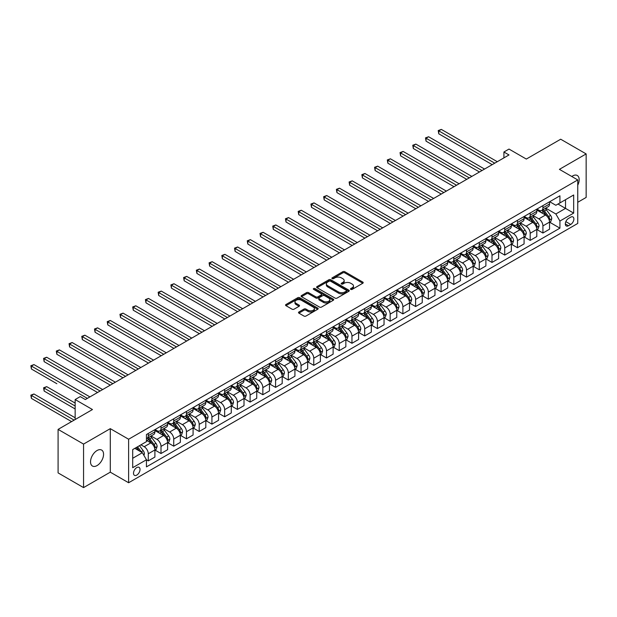<?xml version="1.0" encoding="UTF-8"?>
<svg xmlns="http://www.w3.org/2000/svg" width="617" height="617" viewBox="0 0 617 617"><rect width="100%" height="100%" fill="white"/><g stroke="black" fill="none" stroke-linecap="round" stroke-linejoin="round"><path stroke-width="0.93" d="M350.764 289.381A0.987 0.571 0 0 0 352.168 289.381L362.788 283.249A1.411 0.818 0 0 0 363.205 282.671A1.411 0.818 0 0 0 362.788 282.092L344.795 271.704A1.411 0.818 0 0 0 342.797 271.704L332.177 277.835A0.987 0.571 0 0 0 331.884 278.236A0.987 0.571 0 0 0 332.177 278.645A0.987 0.571 0 0 0 333.573 278.645L334.946 277.851A4.527 2.615 0 0 1 341.348 277.851L342.844 278.714A4.527 2.615 0 0 1 344.17 280.565A4.527 2.615 0 0 1 342.844 282.409L341.471 283.203A0.987 0.571 0 0 0 341.178 283.604A0.987 0.571 0 0 0 341.471 284.013A0.987 0.571 0 0 0 342.875 284.013L344.247 283.218A4.527 2.615 0 0 1 350.641 283.218L352.145 284.082A4.527 2.615 0 0 1 353.464 285.926A4.527 2.615 0 0 1 352.145 287.777L350.764 288.571A0.987 0.571 0 0 0 350.479 288.972A0.987 0.571 0 0 0 350.764 289.381L350.764 288.571M97.046 465.58A9.216 5.322 120 0 0 103.07 457.459A9.216 5.322 120 0 0 101.658 450.071A9.216 5.322 120 0 0 97.046 450.526A9.216 5.322 120 0 0 91.023 458.647A9.216 5.322 120 0 0 92.442 466.036A9.216 5.322 120 0 0 97.046 465.58M577.751 185.223A9.216 5.322 120 0 0 577.265 175.483A9.216 5.322 120 0 0 572.653 175.938A9.216 5.322 120 0 0 571.797 176.501M136.766 475.105A4.612 2.661 120 0 0 139.781 471.041A4.612 2.661 120 0 0 139.072 467.354A4.612 2.661 120 0 0 136.766 467.578A4.612 2.661 120 0 0 133.758 471.643A4.612 2.661 120 0 0 134.46 475.337A4.612 2.661 120 0 0 136.766 475.105M298.913 311.986A1.411 0.818 0 0 0 298.497 312.564A1.411 0.818 0 0 0 298.913 313.143L303.957 316.058A1.411 0.818 0 0 0 305.955 316.058L317.755 309.248A1.411 0.818 0 0 0 318.171 308.67A1.411 0.818 0 0 0 317.755 308.091L299.762 297.702A1.411 0.818 0 0 0 297.764 297.702L285.964 304.513A1.411 0.818 0 0 0 285.548 305.091A1.411 0.818 0 0 0 285.964 305.67L292.065 309.186A1.411 0.818 0 0 0 294.062 309.186L299.114 306.271A1.411 0.818 0 0 0 299.523 305.7A1.411 0.818 0 0 0 299.114 305.122L296.091 303.371A3.779 2.183 0 0 1 294.98 301.829A3.779 2.183 0 0 1 297.317 299.816A3.779 2.183 0 0 1 301.435 300.286L313.282 307.127A3.779 2.183 0 0 1 314.392 308.67A3.779 2.183 0 0 1 312.055 310.683A3.779 2.183 0 0 1 307.929 310.212L305.955 309.071A1.411 0.818 0 0 0 303.957 309.071L298.913 311.986L298.913 313.143M577.751 202.283L586.15 197.432L586.15 153.918L560.691 139.218L526.316 159.063L509.002 149.067L503.912 152.006L509.002 154.944L85.339 399.546L80.241 396.608L75.151 399.546L75.151 419.545M83.557 444.086L83.557 487.6L110.289 472.167L110.289 428.653L83.557 444.086L58.091 429.393L92.465 409.541L75.151 399.546M110.289 428.653L128.621 439.235L577.751 179.933L577.751 223.447L128.621 482.749L128.621 439.235M586.15 153.918L559.418 169.351L577.751 179.933M335.046 298.104A1.411 0.818 0 0 0 337.044 298.104L348.844 291.293A1.411 0.818 0 0 0 349.261 290.723A1.411 0.818 0 0 0 348.844 290.144L330.851 279.756A1.411 0.818 0 0 0 328.853 279.756L317.053 286.566A1.411 0.818 0 0 0 316.637 287.144A1.411 0.818 0 0 0 317.053 287.715L335.046 298.104M313.999 289.589A0.987 0.571 0 0 1 315.002 289.728L333.28 300.278L321.503 307.081A1.411 0.818 0 0 1 319.506 307.081L301.512 296.692L306.556 293.8L306.556 292.628L301.512 295.535A1.411 0.818 0 0 0 301.096 296.114A1.411 0.818 0 0 0 301.512 296.692L301.512 295.535M306.556 293.8A1.411 0.818 0 0 1 308.554 293.8L308.554 292.628A1.411 0.818 0 0 0 306.556 292.628M308.554 292.628L315.858 296.839A1.411 0.818 0 0 0 317.855 296.839L321.202 294.903A1.411 0.818 0 0 0 321.619 294.324A1.411 0.818 0 0 0 321.202 293.746L313.606 289.365A0.987 0.571 0 0 1 313.313 288.957A0.987 0.571 0 0 1 313.93 288.432A0.987 0.571 0 0 1 315.002 288.555L333.296 299.114A1.411 0.818 0 0 1 333.712 299.692A1.411 0.818 0 0 1 333.296 300.271L333.296 299.114M83.557 487.6L58.091 472.9L58.091 429.393M570.717 217.153L568.481 218.449A4.466 2.576 120 0 0 565.565 222.382A4.466 2.576 120 0 0 566.244 225.961A4.466 2.576 120 0 0 568.481 225.745L570.717 224.449A4.466 2.576 120 0 0 573.64 220.516A4.466 2.576 120 0 0 572.954 216.937A4.466 2.576 120 0 0 570.717 217.153M549.693 201.72L555.855 205.276L559.928 202.924L559.928 195.813L146.445 434.538L146.445 441.649L132.694 449.585L132.694 467.694L146.445 459.758L146.445 466.876L559.928 228.151L559.928 221.04L555.855 213.983L545.729 208.137M559.928 202.924L573.671 194.987L573.671 213.096L559.928 221.04M110.289 472.167L128.621 482.749M503.912 152.006L503.912 157.89M557.992 204.042L565.527 208.392L565.527 199.692L573.671 194.987M555.855 213.983L565.527 208.392L573.671 213.096M132.694 458.292L142.365 452.701L134.83 448.351M146.445 459.819L148.273 460.876L148.273 453.765A5.761 3.324 -120 0 0 144.201 446.708L140.946 444.826M148.273 460.876L154.898 457.058L154.898 449.94A5.761 3.324 -120 0 0 150.818 442.883L146.445 440.353M155.044 450.086L161.006 453.526L161.006 446.415A5.761 3.324 -120 0 0 156.934 439.358L151.08 435.98M161.006 453.526L167.623 449.708L167.623 442.59A5.761 3.324 -120 0 0 163.551 435.533L154.898 430.535M167.778 442.736L173.739 446.176L173.739 439.065A5.761 3.324 -120 0 0 169.66 432.008L163.814 428.63M173.739 446.176L180.357 442.358L180.357 435.24A5.761 3.324 -120 0 0 176.285 428.183L167.623 423.185M180.511 435.386L186.465 438.826L186.465 431.715A5.761 3.324 -120 0 0 182.393 424.658L176.547 421.28M186.465 438.826L193.082 435.008L193.082 427.889A5.761 3.324 -120 0 0 189.01 420.833L180.357 415.835M193.237 428.036L199.198 431.476L199.198 424.365A5.761 3.324 -120 0 0 195.126 417.308L189.272 413.93M199.198 431.476L205.816 427.658L205.816 420.539A5.761 3.324 -120 0 0 201.744 413.483L193.082 408.485M205.97 420.686L211.924 424.126L211.924 417.015A5.761 3.324 -120 0 0 207.852 409.958L202.006 406.58M211.924 424.126L218.549 420.308L218.549 413.189A5.761 3.324 -120 0 0 214.477 406.133L205.816 401.135M218.703 413.336L224.657 416.776L224.657 409.665A5.761 3.324 -120 0 0 220.585 402.608L214.731 399.23M224.657 416.776L231.275 412.958L231.275 405.839A5.761 3.324 -120 0 0 227.203 398.783L218.549 393.785M231.429 405.986L237.391 409.426L237.391 402.315A5.761 3.324 -120 0 0 233.311 395.258L227.465 391.88M237.391 409.426L244.008 405.608L244.008 398.489A5.761 3.324 -120 0 0 239.936 391.433L231.275 386.435M244.162 398.636L250.116 402.076L250.116 394.965A5.761 3.324 -120 0 0 246.044 387.908L240.198 384.53M250.116 402.076L256.741 398.258L256.741 391.139A5.761 3.324 -120 0 0 252.662 384.082L244.008 379.085M256.888 391.286L262.85 394.726L262.85 387.615A5.761 3.324 -120 0 0 258.778 380.558L252.924 377.18M262.85 394.726L269.467 390.908L269.467 383.789A5.761 3.324 -120 0 0 265.395 376.732L256.741 371.735M269.621 383.936L275.575 387.376L275.575 380.265A5.761 3.324 -120 0 0 271.503 373.208L265.657 369.83M275.575 387.376L282.2 383.558L282.2 376.439A5.761 3.324 -120 0 0 278.128 369.382L269.467 364.385M282.355 376.586L288.309 380.026L288.309 372.915A5.761 3.324 -120 0 0 284.236 365.858L278.39 362.48M288.309 380.026L294.926 376.208L294.926 369.089A5.761 3.324 -120 0 0 290.854 362.032L282.2 357.035M295.08 369.236L301.042 372.676L301.042 365.565A5.761 3.324 -120 0 0 296.97 358.508L291.116 355.13M301.042 372.676L307.659 368.858L307.659 361.739A5.761 3.324 -120 0 0 303.587 354.69L294.926 349.685M307.814 361.886L313.768 365.326L313.768 358.215A5.761 3.324 -120 0 0 309.695 351.158L303.849 347.78M313.768 365.326L320.393 361.508L320.393 354.389A5.761 3.324 -120 0 0 316.313 347.34L307.659 342.342M320.539 354.536L326.501 357.976L326.501 350.865A5.761 3.324 -120 0 0 322.429 343.808L316.575 340.43M326.501 357.976L333.118 354.158L333.118 347.039A5.761 3.324 -120 0 0 329.046 339.99L320.393 334.992M333.273 347.186L339.234 350.626L339.234 343.515A5.761 3.324 -120 0 0 335.154 336.458L329.308 333.08M339.234 350.626L345.852 346.808L345.852 339.689A5.761 3.324 -120 0 0 341.779 332.64L333.118 327.642M346.006 339.844L351.96 343.283L351.96 336.165A5.761 3.324 -120 0 0 347.888 329.108L342.042 325.73M351.96 343.283L358.585 339.458L358.585 332.339A5.761 3.324 -120 0 0 354.505 325.29L345.852 320.292M358.732 332.494L364.693 335.933L364.693 328.815A5.761 3.324 -120 0 0 360.621 321.758L354.767 318.38M364.693 335.933L371.311 332.108L371.311 324.989A5.761 3.324 -120 0 0 367.238 317.94L358.585 312.942M371.465 325.144L377.419 328.583L377.419 321.465A5.761 3.324 -120 0 0 373.347 314.408L367.501 311.03M377.419 328.583L384.044 324.758L384.044 317.647A5.761 3.324 -120 0 0 379.972 310.59L371.311 305.592M384.198 317.794L390.152 321.233L390.152 314.115A5.761 3.324 -120 0 0 386.08 307.058L380.226 303.68M390.152 321.233L396.77 317.408L396.77 310.297A5.761 3.324 -120 0 0 392.697 303.24L384.044 298.242M396.924 310.444L402.886 313.883L402.886 306.765A5.761 3.324 -120 0 0 398.806 299.708L392.96 296.33M402.886 313.883L409.503 310.058L409.503 302.947A5.761 3.324 -120 0 0 405.431 295.89L396.77 290.892M409.657 303.094L415.611 306.533L415.611 299.415A5.761 3.324 -120 0 0 411.539 292.358L405.693 288.98M415.611 306.533L422.236 302.708L422.236 295.597A5.761 3.324 -120 0 0 418.156 288.54L409.503 283.542M422.383 295.744L428.345 299.183L428.345 292.065A5.761 3.324 -120 0 0 424.272 285.008L418.419 281.63M428.345 299.183L434.962 295.358L434.962 288.247A5.761 3.324 -120 0 0 430.89 281.19L422.236 276.192M435.116 288.394L441.078 291.833L441.078 284.715A5.761 3.324 -120 0 0 436.998 277.658L431.152 274.28M441.078 291.833L447.695 288.008L447.695 280.897A5.761 3.324 -120 0 0 443.623 273.84L434.962 268.842M447.849 281.043L453.803 284.483L453.803 277.365A5.761 3.324 -120 0 0 449.731 270.308L443.885 266.93M453.803 284.483L460.421 280.658L460.421 273.547A5.761 3.324 -120 0 0 456.349 266.49L447.695 261.492M460.575 273.693L466.537 277.133L466.537 270.015A5.761 3.324 -120 0 0 462.465 262.958L456.611 259.587M466.537 277.133L473.154 273.308L473.154 266.197A5.761 3.324 -120 0 0 469.082 259.14L460.421 254.142M473.308 266.343L479.262 269.783L479.262 262.665A5.761 3.324 -120 0 0 475.19 255.608L469.344 252.237M479.262 269.783L485.887 265.958L485.887 258.847A5.761 3.324 -120 0 0 481.815 251.79L473.154 246.792M486.042 258.993L491.996 262.433L491.996 255.315A5.761 3.324 -120 0 0 487.924 248.258L482.07 244.887M491.996 262.433L498.613 258.608L498.613 251.497A5.761 3.324 -120 0 0 494.541 244.44L485.887 239.442M498.767 251.643L504.729 255.083L504.729 247.965A5.761 3.324 -120 0 0 500.649 240.908L494.803 237.537M504.729 255.083L511.346 251.258L511.346 244.147A5.761 3.324 -120 0 0 507.274 237.09L498.613 232.092M511.501 244.293L517.455 247.733L517.455 240.615A5.761 3.324 -120 0 0 513.383 233.558L507.536 230.187M517.455 247.733L524.08 243.908L524.08 236.797A5.761 3.324 -120 0 0 520 229.74L511.346 224.742M524.226 236.943L530.188 240.383L530.188 233.265A5.761 3.324 -120 0 0 526.116 226.208L520.262 222.837M530.188 240.383L536.805 236.558L536.805 229.447A5.761 3.324 -120 0 0 532.733 222.39L524.08 217.392M536.96 229.593L542.914 233.033L542.914 225.915A5.761 3.324 -120 0 0 538.842 218.865L532.995 215.487M542.914 233.033L549.539 229.208L549.539 222.097A5.761 3.324 -120 0 0 545.467 215.04L536.805 210.042M536.96 209.07L538.842 210.158A5.761 3.324 -120 0 0 541.726 210.443A5.761 3.324 -120 0 0 542.914 207.806L542.914 205.631M524.226 216.42L526.116 217.508A5.761 3.324 -120 0 0 528.993 217.793A5.761 3.324 -120 0 0 530.188 215.156L530.188 212.981M511.501 223.77L513.383 224.858A5.761 3.324 -120 0 0 516.267 225.143A5.761 3.324 -120 0 0 517.455 222.506L517.455 220.331M498.767 231.12L500.649 232.208A5.761 3.324 -120 0 0 503.534 232.493A5.761 3.324 -120 0 0 504.729 229.856L504.729 227.681M486.042 238.47L487.924 239.558A5.761 3.324 -120 0 0 490.8 239.843A5.761 3.324 -120 0 0 491.996 237.206L491.996 235.031M473.308 245.821L475.19 246.908A5.761 3.324 -120 0 0 478.075 247.193A5.761 3.324 -120 0 0 479.262 244.556L479.262 242.381M460.575 253.171L462.465 254.258A5.761 3.324 -120 0 0 465.341 254.543A5.761 3.324 -120 0 0 466.537 251.906L466.537 249.731M447.849 260.521L449.731 261.608A5.761 3.324 -120 0 0 452.608 261.893A5.761 3.324 -120 0 0 453.803 259.256L453.803 257.081M435.116 267.871L436.998 268.958A5.761 3.324 -120 0 0 439.882 269.243A5.761 3.324 -120 0 0 441.078 266.606L441.078 264.431M422.383 275.221L424.272 276.308A5.761 3.324 -120 0 0 427.149 276.593A5.761 3.324 -120 0 0 428.345 273.956L428.345 271.781M409.657 282.571L411.539 283.658A5.761 3.324 -120 0 0 414.423 283.943A5.761 3.324 -120 0 0 415.611 281.306L415.611 279.131M396.924 289.921L398.806 291.008A5.761 3.324 -120 0 0 401.69 291.293A5.761 3.324 -120 0 0 402.886 288.656L402.886 286.481M384.198 297.271L386.08 298.358A5.761 3.324 -120 0 0 388.957 298.643A5.761 3.324 -120 0 0 390.152 296.006L390.152 293.831M371.465 304.621L373.347 305.708A5.761 3.324 -120 0 0 376.231 305.993A5.761 3.324 -120 0 0 377.419 303.356L377.419 301.181M358.732 311.971L360.621 313.058A5.761 3.324 -120 0 0 363.498 313.343A5.761 3.324 -120 0 0 364.693 310.706L364.693 308.531M346.006 319.321L347.888 320.408A5.761 3.324 -120 0 0 350.772 320.693A5.761 3.324 -120 0 0 351.96 318.056L351.96 315.881M333.273 326.671L335.154 327.758A5.761 3.324 -120 0 0 338.039 328.043A5.761 3.324 -120 0 0 339.234 325.406L339.234 323.231M320.539 334.021L322.429 335.108A5.761 3.324 -120 0 0 325.306 335.393A5.761 3.324 -120 0 0 326.501 332.756L326.501 330.581M307.814 341.371L309.695 342.458A5.761 3.324 -120 0 0 312.58 342.743A5.761 3.324 -120 0 0 313.768 340.106L313.768 337.931M295.08 348.721L296.97 349.808A5.761 3.324 -120 0 0 299.847 350.094A5.761 3.324 -120 0 0 301.042 347.456L301.042 345.281M282.355 356.071L284.236 357.158A5.761 3.324 -120 0 0 287.113 357.444A5.761 3.324 -120 0 0 288.309 354.806L288.309 352.631M269.621 363.421L271.503 364.508A5.761 3.324 -120 0 0 274.388 364.794A5.761 3.324 -120 0 0 275.575 362.156L275.575 359.981M256.888 370.771L258.778 371.858A5.761 3.324 -120 0 0 261.654 372.144A5.761 3.324 -120 0 0 262.85 369.506L262.85 367.331M244.162 378.121L246.044 379.208A5.761 3.324 -120 0 0 248.929 379.494A5.761 3.324 -120 0 0 250.116 376.856L250.116 374.681M231.429 385.471L233.311 386.558A5.761 3.324 -120 0 0 236.195 386.844A5.761 3.324 -120 0 0 237.391 384.206L237.391 382.031M218.703 392.821L220.585 393.908A5.761 3.324 -120 0 0 223.462 394.194A5.761 3.324 -120 0 0 224.657 391.556L224.657 389.381M205.97 400.163L207.852 401.258A5.761 3.324 -120 0 0 210.736 401.544A5.761 3.324 -120 0 0 211.924 398.906L211.924 396.723M193.237 407.513L195.126 408.608A5.761 3.324 -120 0 0 198.003 408.894A5.761 3.324 -120 0 0 199.198 406.256L199.198 404.073M180.511 414.863L182.393 415.951A5.761 3.324 -120 0 0 185.27 416.236A5.761 3.324 -120 0 0 186.465 413.606L186.465 411.423M167.778 422.213L169.66 423.301A5.761 3.324 -120 0 0 172.544 423.586A5.761 3.324 -120 0 0 173.739 420.956L173.739 418.773M155.044 429.563L156.934 430.651A5.761 3.324 -120 0 0 159.811 430.936A5.761 3.324 -120 0 0 161.006 428.298L161.006 426.123M549.693 222.243L559.928 228.151M541.726 210.443L548.343 206.626A5.761 3.324 -120 0 0 549.539 203.988L549.539 201.813M528.993 217.793L535.61 213.976A5.761 3.324 -120 0 0 536.805 211.338L536.805 209.163M516.267 225.143L522.884 221.326A5.761 3.324 -120 0 0 524.08 218.688L524.08 216.513M503.534 232.493L510.151 228.676A5.761 3.324 -120 0 0 511.346 226.038L511.346 223.855M490.8 239.843L497.425 236.026A5.761 3.324 -120 0 0 498.613 233.388L498.613 231.205M478.075 247.193L484.692 243.368A5.761 3.324 -120 0 0 485.887 240.738L485.887 238.555M465.341 254.543L471.959 250.718A5.761 3.324 -120 0 0 473.154 248.088L473.154 245.905M452.608 261.893L459.233 258.068A5.761 3.324 -120 0 0 460.421 255.43L460.421 253.255M439.882 269.243L446.5 265.418A5.761 3.324 -120 0 0 447.695 262.78L447.695 260.605M427.149 276.593L433.774 272.768A5.761 3.324 -120 0 0 434.962 270.13L434.962 267.955M414.423 283.943L421.041 280.118A5.761 3.324 -120 0 0 422.236 277.48L422.236 275.305M401.69 291.293L408.307 287.468A5.761 3.324 -120 0 0 409.503 284.83L409.503 282.655M388.957 298.643L395.582 294.818A5.761 3.324 -120 0 0 396.77 292.18L396.77 290.005M376.231 305.993L382.849 302.168A5.761 3.324 -120 0 0 384.044 299.53L384.044 297.355M363.498 313.343L370.115 309.518A5.761 3.324 -120 0 0 371.311 306.88L371.311 304.705M350.772 320.693L357.39 316.868A5.761 3.324 -120 0 0 358.585 314.23L358.585 312.055M338.039 328.043L344.656 324.218A5.761 3.324 -120 0 0 345.852 321.58L345.852 319.405M325.306 335.393L331.931 331.568A5.761 3.324 -120 0 0 333.118 328.93L333.118 326.755M312.58 342.743L319.197 338.918A5.761 3.324 -120 0 0 320.393 336.28L320.393 334.106M299.847 350.094L306.464 346.268A5.761 3.324 -120 0 0 307.659 343.63L307.659 341.456M287.113 357.444L293.738 353.618A5.761 3.324 -120 0 0 294.926 350.98L294.926 348.806M274.388 364.794L281.005 360.968A5.761 3.324 -120 0 0 282.2 358.33L282.2 356.156M261.654 372.144L268.272 368.318A5.761 3.324 -120 0 0 269.467 365.68L269.467 363.506M248.929 379.494L255.546 375.668A5.761 3.324 -120 0 0 256.741 373.03L256.741 370.856M236.195 386.844L242.813 383.018A5.761 3.324 -120 0 0 244.008 380.38L244.008 378.206M223.462 394.194L230.087 390.368A5.761 3.324 -120 0 0 231.275 387.731L231.275 385.556M210.736 401.544L217.354 397.718A5.761 3.324 -120 0 0 218.549 395.081L218.549 392.906M198.003 408.894L204.62 405.068A5.761 3.324 -120 0 0 205.816 402.431L205.816 400.256M185.27 416.236L191.895 412.418A5.761 3.324 -120 0 0 193.082 409.781L193.082 407.606M172.544 423.586L179.161 419.768A5.761 3.324 -120 0 0 180.357 417.131L180.357 414.956M159.811 430.936L166.436 427.118A5.761 3.324 -120 0 0 167.623 424.481L167.623 422.306M146.445 438.525A5.761 3.324 -120 0 0 147.085 438.286L153.702 434.468A5.761 3.324 -120 0 0 154.898 431.831L154.898 429.656M147.085 438.286A5.761 3.324 -120 0 0 148.273 435.648L148.273 433.473M142.365 452.701L146.445 459.758M351.166 289.52L352.145 288.949A4.527 2.615 0 0 0 353.464 287.106L353.464 285.926M344.17 280.565L344.17 281.738A4.527 2.615 0 0 1 342.844 283.581L341.864 284.152M362.773 283.257L344.795 272.876A1.411 0.818 0 0 0 342.797 272.876L332.571 278.784M348.844 290.144L348.844 291.293L330.851 280.928A1.411 0.818 0 0 0 328.853 280.928L317.076 287.73L317.053 286.566M346.345 291.124A0.987 0.571 0 0 0 346.638 290.723A0.987 0.571 0 0 0 346.345 290.314L330.55 281.198A0.987 0.571 0 0 0 329.154 281.198L327.704 282.031A4.527 2.615 0 0 0 326.378 283.882A4.527 2.615 0 0 0 327.704 285.725L338.494 291.957A4.527 2.615 0 0 0 344.895 291.957L346.345 291.124L346.345 292.296A0.987 0.571 0 0 0 346.638 291.895L346.638 290.723M326.378 283.882L326.378 285.054A4.527 2.615 0 0 0 327.704 286.905L327.704 285.725M346.345 292.296L344.895 293.137A4.527 2.615 0 0 1 338.494 293.137L327.704 286.905M308.554 293.8L315.858 298.011A1.411 0.818 0 0 0 317.855 298.011L321.202 296.083A1.411 0.818 0 0 0 321.619 295.504L321.619 294.324M323.424 301.212A3.779 2.183 0 0 0 327.55 301.682A3.779 2.183 0 0 0 329.887 299.669A3.779 2.183 0 0 0 328.776 298.119L324.604 295.713A1.411 0.818 0 0 0 322.606 295.713L319.251 297.649A1.411 0.818 0 0 0 318.842 298.219A1.411 0.818 0 0 0 319.251 298.798L323.424 301.212L323.424 302.384A3.779 2.183 0 0 0 327.55 302.862A3.779 2.183 0 0 0 329.887 300.841L329.887 299.669M318.842 298.219L318.842 299.399A1.411 0.818 0 0 0 319.251 299.978L319.251 298.798M323.424 302.384L319.251 299.978M314.392 308.67L314.392 309.842A3.779 2.183 0 0 1 312.055 311.863A3.779 2.183 0 0 1 307.929 311.392L305.955 310.251A1.411 0.818 0 0 0 303.957 310.251L298.929 313.151M294.98 301.829L294.98 303.009A3.779 2.183 0 0 0 296.091 304.551L296.091 303.371M299.091 306.287L296.091 304.551M317.732 309.256L299.762 298.883A1.411 0.818 0 0 0 297.764 298.883L285.987 305.677L285.964 304.513M549.539 222.328L550.757 221.626L551.775 218.688A3.818 2.206 -120 0 0 550.557 215.433L546.4 209.88A11.021 6.363 -120 0 0 545.197 208.438M541.055 212.495A11.021 6.363 -120 0 0 538.803 210.135M549.192 219.991L549.716 218.85A3.818 2.206 -120 0 0 548.621 216.552L544.464 210.999A11.021 6.363 -120 0 0 543.261 209.556M542.235 210.15A9.147 5.283 60 0 1 543.739 211.855L547.256 216.559M438.78 163.212L466.737 179.346L413.321 148.512L413.321 145.566L415.866 144.1L471.828 176.408M542.042 210.266A11.021 6.363 60 0 1 543.238 211.7L546.006 215.395M494.749 163.181L438.78 130.866L441.332 129.4L497.294 161.708M492.196 164.646L438.78 133.812L438.78 130.866L438.224 130.549L441.332 129.4M438.78 133.812L438.224 130.549M536.805 229.678L538.032 228.976L539.05 226.038A3.818 2.206 -120 0 0 537.831 222.783L533.666 217.23A11.021 6.363 -120 0 0 532.463 215.788M528.329 219.845A11.021 6.363 -120 0 0 526.07 217.485M536.458 227.341L536.983 226.2A3.818 2.206 -120 0 0 535.895 223.902L531.731 218.349A11.021 6.363 -120 0 0 530.527 216.906M529.502 217.5A9.147 5.283 60 0 1 531.006 219.205L534.53 223.909M426.054 170.562L454.012 186.696L400.595 155.862L400.595 152.916L403.14 151.45L459.102 183.758M529.309 217.616A11.021 6.363 60 0 1 530.512 219.05L533.281 222.745M524.08 237.028L525.298 236.326L526.316 233.388A3.818 2.206 -120 0 0 525.098 230.133L520.941 224.58A11.021 6.363 -120 0 0 519.738 223.138M515.596 227.195A11.021 6.363 -120 0 0 513.344 224.835M523.725 234.691L524.257 233.55A3.818 2.206 -120 0 0 523.162 231.252L519.005 225.699A11.021 6.363 -120 0 0 517.802 224.256M516.776 224.85A9.147 5.283 60 0 1 518.28 226.555L521.797 231.259M413.321 177.912L441.278 194.046L387.862 163.212L387.862 160.266L390.407 158.8L446.369 191.108M516.576 224.966A11.021 6.363 60 0 1 517.779 226.4L520.547 230.095M511.346 244.378L512.565 243.676L513.583 240.738A3.818 2.206 -120 0 0 512.365 237.483L508.207 231.93A11.021 6.363 -120 0 0 507.004 230.488M502.863 234.545A11.021 6.363 -120 0 0 500.611 232.185M510.999 242.041L511.524 240.9A3.818 2.206 -120 0 0 510.436 238.602L506.272 233.049A11.021 6.363 -120 0 0 505.068 231.606M504.043 232.2A9.147 5.283 60 0 1 505.547 233.905L509.064 238.609M400.595 185.262L428.545 201.397L375.128 170.562L375.128 167.616L377.673 166.15L433.643 198.458M503.85 232.316A11.021 6.363 60 0 1 505.053 233.75L507.814 237.445M482.016 170.531L426.054 138.216L428.599 136.75L484.561 169.058M479.471 171.996L426.054 141.162L426.054 138.216L425.491 137.892L428.599 136.75M426.054 141.162L425.491 137.892M469.282 177.881L412.765 145.242L415.866 144.1M413.321 148.512L412.765 145.242M456.557 185.231L400.032 152.592L403.14 151.45M400.595 155.862L400.032 152.592M498.613 251.728L499.839 251.026L500.857 248.088A3.818 2.206 -120 0 0 499.639 244.833L495.474 239.28A11.021 6.363 -120 0 0 494.271 237.838M490.137 241.895A11.021 6.363 -120 0 0 487.877 239.535M498.266 249.391L498.798 248.25A3.818 2.206 -120 0 0 497.703 245.952L493.538 240.399A11.021 6.363 -120 0 0 492.343 238.956M491.317 239.55A9.147 5.283 60 0 1 492.813 241.255L496.338 245.959M387.862 192.604L415.819 208.747L362.403 177.904L362.403 174.966L364.948 173.5L420.91 205.808M491.117 239.666A11.021 6.363 60 0 1 492.32 241.1L495.089 244.795M443.824 192.581L387.299 159.942L390.407 158.8M387.862 163.212L387.299 159.942M485.887 259.078L487.106 258.376L488.124 255.43A3.818 2.206 -120 0 0 486.906 252.183L482.749 246.63A11.021 6.363 -120 0 0 481.545 245.188M477.404 249.245A11.021 6.363 -120 0 0 475.152 246.885M485.54 256.741L486.065 255.6A3.818 2.206 -120 0 0 484.97 253.302L480.813 247.749A11.021 6.363 -120 0 0 479.61 246.306M478.584 246.9A9.147 5.283 60 0 1 480.088 248.605L483.605 253.309M375.128 199.954L403.086 216.097L349.669 185.254L349.669 182.316L352.214 180.85L408.176 213.158M478.383 247.016A11.021 6.363 60 0 1 479.586 248.45L482.355 252.145M473.154 266.428L474.38 265.726L475.398 262.78A3.818 2.206 -120 0 0 474.18 259.533L470.015 253.98A11.021 6.363 -120 0 0 468.812 252.538M464.678 256.595A11.021 6.363 -120 0 0 462.418 254.235M472.807 264.091L473.332 262.95A3.818 2.206 -120 0 0 472.244 260.652L468.079 255.099A11.021 6.363 -120 0 0 466.876 253.656M465.85 254.25A9.147 5.283 60 0 1 467.354 255.955L470.879 260.659M362.403 207.304L390.353 223.447L336.936 192.604L336.936 189.666L339.489 188.2L395.451 220.508M465.658 254.358A11.021 6.363 60 0 1 466.861 255.8L469.622 259.495M460.421 273.778L461.647 273.076L462.665 270.13A3.818 2.206 -120 0 0 461.447 266.883L457.282 261.33A11.021 6.363 -120 0 0 456.086 259.888M451.945 263.945A11.021 6.363 -120 0 0 449.693 261.585M460.074 271.441L460.606 270.3A3.818 2.206 -120 0 0 459.511 268.002L455.354 262.449A11.021 6.363 -120 0 0 454.151 261.006M453.125 261.6A9.147 5.283 60 0 1 454.621 263.305L458.146 268.009M349.669 214.654L377.627 230.797L324.21 199.954L324.21 197.016L326.755 195.55L382.717 227.858M452.924 261.708A11.021 6.363 60 0 1 454.127 263.15L456.896 266.845M447.695 281.128L448.914 280.427L449.932 277.48A3.818 2.206 -120 0 0 448.713 274.233L444.556 268.68A11.021 6.363 -120 0 0 443.353 267.238M439.211 271.295A11.021 6.363 -120 0 0 436.959 268.935M447.348 278.791L447.873 277.65A3.818 2.206 -120 0 0 446.785 275.352L442.62 269.799A11.021 6.363 -120 0 0 441.417 268.356M440.391 268.95A9.147 5.283 60 0 1 441.895 270.655L445.412 275.359M336.936 222.004L364.894 238.147L311.477 207.304L311.477 204.366L314.022 202.9L369.984 235.208M440.199 269.058A11.021 6.363 60 0 1 441.394 270.501L444.163 274.195M434.962 288.478L436.188 287.777L437.206 284.83A3.818 2.206 -120 0 0 435.988 281.583L431.823 276.03A11.021 6.363 -120 0 0 430.62 274.588M426.486 278.645A11.021 6.363 -120 0 0 424.226 276.285M434.615 286.141L435.147 284.992A3.818 2.206 -120 0 0 434.052 282.702L429.887 277.149A11.021 6.363 -120 0 0 428.684 275.706M427.666 276.3A9.147 5.283 60 0 1 429.162 278.005L432.687 282.702M324.21 229.354L352.168 245.497L298.751 214.654L298.751 211.716L301.297 210.25L357.258 242.558M427.465 276.408A11.021 6.363 60 0 1 428.668 277.851L431.437 281.545M431.09 199.931L374.573 167.292L377.673 166.15M375.128 170.562L374.573 167.292M418.365 207.281L361.84 174.642L364.948 173.5M362.403 177.904L361.84 174.642M405.631 214.631L349.106 181.992L352.214 180.85M349.669 185.254L349.106 181.992M392.906 221.981L336.381 189.342L339.489 188.2M336.936 192.604L336.381 189.342M380.172 229.331L323.647 196.692L326.755 195.55M324.21 199.954L323.647 196.692M422.236 295.828L423.455 295.127L424.473 292.18A3.818 2.206 -120 0 0 423.254 288.933L419.097 283.38A11.021 6.363 -120 0 0 417.894 281.938M413.752 285.995A11.021 6.363 -120 0 0 411.5 283.635M421.889 293.491L422.414 292.342A3.818 2.206 -120 0 0 421.318 290.052L417.161 284.499A11.021 6.363 -120 0 0 415.958 283.056M414.933 283.65A9.147 5.283 60 0 1 416.436 285.355L419.953 290.052M311.477 236.704L339.435 252.847L286.018 222.004L286.018 219.066L288.563 217.6L344.525 249.908M414.732 283.758A11.021 6.363 60 0 1 415.935 285.201L418.704 288.895M367.439 236.673L310.922 204.042L314.022 202.9M311.477 207.304L310.922 204.042M409.503 303.178L410.721 302.477L411.74 299.53A3.818 2.206 -120 0 0 410.529 296.283L406.364 290.73A11.021 6.363 -120 0 0 405.161 289.288M401.027 293.345A11.021 6.363 -120 0 0 398.767 290.985M409.156 300.841L409.68 299.692A3.818 2.206 -120 0 0 408.593 297.402L404.428 291.849A11.021 6.363 -120 0 0 403.225 290.406M402.199 291A9.147 5.283 60 0 1 403.703 292.705L407.228 297.402M298.751 244.054L326.702 260.197L273.285 229.354L273.285 226.416L275.838 224.95L331.799 257.258M402.006 291.108A11.021 6.363 60 0 1 403.209 292.551L405.971 296.245M354.713 244.023L298.188 211.392L301.297 210.25M298.751 214.654L298.188 211.392M396.77 310.528L397.996 309.827L399.014 306.88A3.818 2.206 -120 0 0 397.795 303.633L393.631 298.08A11.021 6.363 -120 0 0 392.427 296.638M388.294 300.695A11.021 6.363 -120 0 0 386.034 298.335M396.423 308.192L396.955 307.042A3.818 2.206 -120 0 0 395.859 304.752L391.695 299.199A11.021 6.363 -120 0 0 390.499 297.756M389.474 298.35A9.147 5.283 60 0 1 390.97 300.055L394.494 304.752M286.018 251.404L313.976 267.547L260.559 236.704L260.559 233.766L263.104 232.3L319.066 264.608M389.273 298.458A11.021 6.363 60 0 1 390.476 299.901L393.245 303.595M341.98 251.374L285.455 218.742L288.563 217.6M286.018 222.004L285.455 218.742M384.044 317.878L385.263 317.177L386.281 314.23A3.818 2.206 -120 0 0 385.062 310.983L380.905 305.43A11.021 6.363 -120 0 0 379.702 303.988M375.56 308.045A11.021 6.363 -120 0 0 373.308 305.685M383.697 315.542L384.221 314.392A3.818 2.206 -120 0 0 383.126 312.102L378.969 306.549A11.021 6.363 -120 0 0 377.766 305.107M376.74 305.7A9.147 5.283 60 0 1 378.244 307.405L381.761 312.102M273.285 258.754L301.243 274.897L247.826 244.054L247.826 241.116L250.371 239.643L306.333 271.958M376.547 305.808A11.021 6.363 60 0 1 377.743 307.251L380.512 310.945M329.247 258.724L272.729 226.092L275.838 224.95M273.285 229.354L272.729 226.092M371.311 325.228L372.537 324.527L373.555 321.58A3.818 2.206 -120 0 0 372.336 318.333L368.172 312.78A11.021 6.363 -120 0 0 366.968 311.338M362.835 315.395A11.021 6.363 -120 0 0 360.575 313.035M370.964 322.892L371.488 321.742A3.818 2.206 -120 0 0 370.401 319.452L366.236 313.891A11.021 6.363 -120 0 0 365.033 312.457M364.007 313.05A9.147 5.283 60 0 1 365.511 314.755L369.035 319.452M260.559 266.104L288.509 282.247L235.1 251.404L235.1 248.466L237.645 246.993L293.607 279.308M363.814 313.158A11.021 6.363 60 0 1 365.017 314.601L367.778 318.295M316.521 266.074L259.996 233.442L263.104 232.3M260.559 236.704L259.996 233.442M358.585 332.578L359.804 331.869L360.822 328.93A3.818 2.206 -120 0 0 359.603 325.683L355.446 320.13A11.021 6.363 -120 0 0 354.243 318.688M350.101 322.745A11.021 6.363 -120 0 0 347.849 320.385M358.23 330.242L358.762 329.092A3.818 2.206 -120 0 0 357.667 326.802L353.51 321.241A11.021 6.363 -120 0 0 352.307 319.807M351.281 320.4A9.147 5.283 60 0 1 352.777 322.105L356.302 326.802M247.826 273.454L275.784 289.597L222.367 258.754L222.367 255.816L224.912 254.343L280.874 286.658M351.081 320.508A11.021 6.363 60 0 1 352.284 321.951L355.053 325.645M303.788 273.424L247.27 240.792L250.371 239.643M247.826 244.054L247.27 240.792M345.852 339.928L347.07 339.219L348.088 336.28A3.818 2.206 -120 0 0 346.87 333.033L342.713 327.48A11.021 6.363 -120 0 0 341.51 326.038M337.368 330.095A11.021 6.363 -120 0 0 335.116 327.735M345.505 337.592L346.029 336.442A3.818 2.206 -120 0 0 344.942 334.152L340.777 328.591A11.021 6.363 -120 0 0 339.574 327.157M338.548 327.75A9.147 5.283 60 0 1 340.052 329.455L343.569 334.152M235.1 280.804L263.05 296.947L209.633 266.104L209.633 263.166L212.179 261.693L268.148 294.008M338.355 327.858A11.021 6.363 60 0 1 339.558 329.301L342.319 332.995M333.118 347.278L334.345 346.569L335.363 343.63A3.818 2.206 -120 0 0 334.144 340.383L329.979 334.83A11.021 6.363 -120 0 0 328.776 333.388M324.642 337.445A11.021 6.363 -120 0 0 322.382 335.085M332.771 344.942L333.303 343.792A3.818 2.206 -120 0 0 332.208 341.502L328.043 335.941A11.021 6.363 -120 0 0 326.84 334.507M325.822 335.093A9.147 5.283 60 0 1 327.318 336.805L330.843 341.502M222.367 288.154L250.325 304.297L196.908 273.454L196.908 270.516L199.453 269.043L255.415 301.358M325.622 335.208A11.021 6.363 60 0 1 326.825 336.651L329.594 340.345M320.393 354.628L321.611 353.919L322.629 350.98A3.818 2.206 -120 0 0 321.411 347.733L317.254 342.18A11.021 6.363 -120 0 0 316.051 340.738M311.909 344.795A11.021 6.363 -120 0 0 309.657 342.435M320.046 352.292L320.57 351.142A3.818 2.206 -120 0 0 319.475 348.852L315.318 343.291A11.021 6.363 -120 0 0 314.115 341.857M313.089 342.443A9.147 5.283 60 0 1 314.593 344.155L318.11 348.852M209.633 295.504L237.591 311.647L184.174 280.804L184.174 277.866L186.72 276.393L242.682 308.708M312.888 342.558A11.021 6.363 60 0 1 314.092 344.001L316.86 347.695M307.659 361.978L308.886 361.269L309.904 358.33A3.818 2.206 -120 0 0 308.685 355.083L304.52 349.53A11.021 6.363 -120 0 0 303.317 348.088M299.183 352.145A11.021 6.363 -120 0 0 296.924 349.785M307.312 359.642L307.837 358.492A3.818 2.206 -120 0 0 306.749 356.202L302.585 350.641A11.021 6.363 -120 0 0 301.381 349.207M300.356 349.793A9.147 5.283 60 0 1 301.86 351.505L305.384 356.202M196.908 302.854L224.858 318.997L171.441 288.154L171.441 285.216L173.994 283.743L229.956 316.058M300.163 349.908A11.021 6.363 60 0 1 301.366 351.351L304.127 355.045M294.926 369.328L296.152 368.619L297.17 365.68A3.818 2.206 -120 0 0 295.952 362.434L291.787 356.873A11.021 6.363 -120 0 0 290.592 355.438M286.45 359.495A11.021 6.363 -120 0 0 284.19 357.135M294.579 366.992L295.111 365.842A3.818 2.206 -120 0 0 294.016 363.552L289.859 357.991A11.021 6.363 -120 0 0 288.656 356.557M287.63 357.143A9.147 5.283 60 0 1 289.126 358.855L292.651 363.552M184.174 310.204L212.132 326.347L158.716 295.504L158.716 292.566L161.261 291.093L217.223 323.408M287.429 357.258A11.021 6.363 60 0 1 288.633 358.701L291.401 362.395M282.2 376.678L283.419 375.969L284.437 373.03A3.818 2.206 -120 0 0 283.218 369.784L279.061 364.223A11.021 6.363 -120 0 0 277.858 362.788M273.717 366.845A11.021 6.363 -120 0 0 271.465 364.485M281.853 374.342L282.378 373.192A3.818 2.206 -120 0 0 281.283 370.902L277.126 365.341A11.021 6.363 -120 0 0 275.922 363.907M274.897 364.493A9.147 5.283 60 0 1 276.401 366.205L279.917 370.902M171.441 317.554L199.399 333.697L145.982 302.854L145.982 299.916L148.527 298.443L204.489 330.758M274.704 364.608A11.021 6.363 60 0 1 275.899 366.051L278.668 369.745M269.467 384.029L270.693 383.319L271.711 380.38A3.818 2.206 -120 0 0 270.493 377.134L266.328 371.573A11.021 6.363 -120 0 0 265.125 370.138M260.991 374.195A11.021 6.363 -120 0 0 258.731 371.827M269.12 381.692L269.644 380.542A3.818 2.206 -120 0 0 268.557 378.252L264.392 372.691A11.021 6.363 -120 0 0 263.189 371.257M262.163 371.843A9.147 5.283 60 0 1 263.667 373.555L267.192 378.252M158.716 324.904L186.673 341.047L133.257 310.204L133.257 307.266L135.802 305.793L191.764 338.108M261.97 371.958A11.021 6.363 60 0 1 263.174 373.401L265.942 377.095M256.741 391.379L257.96 390.669L258.978 387.731A3.818 2.206 -120 0 0 257.759 384.484L253.602 378.923A11.021 6.363 -120 0 0 252.399 377.488M248.258 381.545A11.021 6.363 -120 0 0 246.006 379.177M256.387 389.042L256.919 387.892A3.818 2.206 -120 0 0 255.824 385.602L251.667 380.041A11.021 6.363 -120 0 0 250.463 378.607M249.438 379.193A9.147 5.283 60 0 1 250.942 380.905L254.459 385.602M145.982 332.255L173.94 348.397L120.523 317.554L120.523 314.616L123.068 313.143L179.03 345.458M249.237 379.308A11.021 6.363 60 0 1 250.44 380.751L253.209 384.445M291.062 280.774L234.537 248.142L237.645 246.993M235.1 251.404L234.537 248.142M278.329 288.124L221.804 255.492L224.912 254.343M222.367 258.754L221.804 255.492M265.595 295.474L209.078 262.842L212.179 261.693M209.633 266.104L209.078 262.842M252.87 302.824L196.345 270.192L199.453 269.043M196.908 273.454L196.345 270.192M240.136 310.174L183.611 277.542L186.72 276.393M184.174 280.804L183.611 277.542M227.411 317.524L170.886 284.892L173.994 283.743M171.441 288.154L170.886 284.892M214.677 324.874L158.153 292.242L161.261 291.093M158.716 295.504L158.153 292.242M201.944 332.224L145.427 299.592L148.527 298.443M145.982 302.854L145.427 299.592M244.008 398.729L245.227 398.019L246.245 395.081A3.818 2.206 -120 0 0 245.026 391.834L240.869 386.273A11.021 6.363 -120 0 0 239.666 384.838M235.524 388.895A11.021 6.363 -120 0 0 233.272 386.527M243.661 396.392L244.185 395.242A3.818 2.206 -120 0 0 243.098 392.944L238.933 387.391A11.021 6.363 -120 0 0 237.73 385.957M236.704 386.543A9.147 5.283 60 0 1 238.208 388.255L241.725 392.952M133.257 339.605L161.207 355.747L107.79 324.904L107.79 321.966L110.335 320.493L166.305 352.801M236.512 386.658A11.021 6.363 60 0 1 237.715 388.101L240.476 391.795M189.218 339.574L132.694 306.942L135.802 305.793M133.257 310.204L132.694 306.942M231.275 406.079L232.501 405.369L233.519 402.431A3.818 2.206 -120 0 0 232.3 399.184L228.136 393.623A11.021 6.363 -120 0 0 226.933 392.188M222.799 396.245A11.021 6.363 -120 0 0 220.539 393.877M230.928 403.742L231.46 402.592A3.818 2.206 -120 0 0 230.365 400.294L226.2 394.741A11.021 6.363 -120 0 0 225.004 393.307M223.979 393.893A9.147 5.283 60 0 1 225.475 395.605L229 400.302M120.523 346.955L148.481 363.097L95.064 332.255L95.064 329.316L97.609 327.843L153.571 360.151M223.778 394.008A11.021 6.363 60 0 1 224.981 395.451L227.75 399.145M176.485 346.924L119.96 314.292L123.068 313.143M120.523 317.554L119.96 314.292M218.549 413.429L219.768 412.719L220.786 409.781A3.818 2.206 -120 0 0 219.567 406.534L215.41 400.973A11.021 6.363 -120 0 0 214.207 399.538M210.065 403.587A11.021 6.363 -120 0 0 207.813 401.227M218.202 411.092L218.727 409.943A3.818 2.206 -120 0 0 217.631 407.644L213.474 402.091A11.021 6.363 -120 0 0 212.271 400.657M211.245 401.243A9.147 5.283 60 0 1 212.749 402.955L216.266 407.652M107.79 354.305L135.748 370.447L82.331 339.605L82.331 336.666L84.876 335.193L140.838 367.501M211.045 401.358A11.021 6.363 60 0 1 212.248 402.801L215.017 406.495M163.752 354.274L107.235 321.642L110.335 320.493M107.79 324.904L107.235 321.642M205.816 420.779L207.042 420.069L208.06 417.131A3.818 2.206 -120 0 0 206.842 413.884L202.677 408.323A11.021 6.363 -120 0 0 201.474 406.888M197.34 410.937A11.021 6.363 -120 0 0 195.08 408.577M205.469 418.442L205.993 417.293A3.818 2.206 -120 0 0 204.906 414.994L200.741 409.441A11.021 6.363 -120 0 0 199.538 407.999M198.512 408.593A9.147 5.283 60 0 1 200.016 410.305L203.541 415.002M95.064 361.655L123.014 377.797L69.598 346.955L69.598 344.016L72.15 342.543L128.112 374.851M198.319 408.709A11.021 6.363 60 0 1 199.522 410.151L202.283 413.837M151.026 361.624L94.501 328.992L97.609 327.843M95.064 332.255L94.501 328.992M193.082 428.129L194.309 427.419L195.327 424.481A3.818 2.206 -120 0 0 194.108 421.234L189.943 415.673A11.021 6.363 -120 0 0 188.748 414.238M184.606 418.287A11.021 6.363 -120 0 0 182.354 415.927M192.735 425.792L193.268 424.643A3.818 2.206 -120 0 0 192.172 422.344L188.015 416.791A11.021 6.363 -120 0 0 186.812 415.349M185.786 415.943A9.147 5.283 60 0 1 187.283 417.655L190.807 422.352M82.331 369.005L110.289 385.147L56.872 354.305L56.872 351.366L59.417 349.893L115.379 382.201M185.586 416.059A11.021 6.363 60 0 1 186.789 417.501L189.558 421.187M138.293 368.974L81.768 336.342L84.876 335.193M82.331 339.605L81.768 336.342M180.357 435.479L181.575 434.769L182.593 431.831A3.818 2.206 -120 0 0 181.375 428.584L177.218 423.023A11.021 6.363 -120 0 0 176.015 421.588M171.873 425.637A11.021 6.363 -120 0 0 169.621 423.277M180.01 433.142L180.534 431.993A3.818 2.206 -120 0 0 179.447 429.694L175.282 424.141A11.021 6.363 -120 0 0 174.079 422.699M173.053 423.293A9.147 5.283 60 0 1 174.557 425.005L178.074 429.702M69.598 376.355L97.555 392.497L44.139 361.655L44.139 358.716L46.684 357.243L102.646 389.551M172.86 423.409A11.021 6.363 60 0 1 174.056 424.851L176.824 428.537M125.567 376.324L69.042 343.692L72.15 342.543M69.598 346.955L69.042 343.692M167.623 442.829L168.85 442.119L169.868 439.181A3.818 2.206 -120 0 0 168.649 435.926L164.484 430.373A11.021 6.363 -120 0 0 163.281 428.938M159.147 432.987A11.021 6.363 -120 0 0 156.888 430.627M167.276 440.484L167.809 439.343A3.818 2.206 -120 0 0 166.713 437.044L162.549 431.491A11.021 6.363 -120 0 0 161.345 430.049M160.327 430.643A9.147 5.283 60 0 1 161.824 432.347L165.348 437.052M56.872 383.705L31.413 369.005L31.413 366.066L33.958 364.593L89.92 396.901M160.127 430.759A11.021 6.363 60 0 1 161.33 432.201L164.099 435.887M112.834 383.674L56.309 351.042L59.417 349.893M56.872 354.305L56.309 351.042M154.898 450.179L156.116 449.469L157.134 446.531A3.818 2.206 -120 0 0 155.916 443.276L151.759 437.723A11.021 6.363 -120 0 0 150.556 436.288M154.551 447.834L155.075 446.693A3.818 2.206 -120 0 0 153.98 444.394L149.823 438.841A11.021 6.363 -120 0 0 148.62 437.399M147.594 437.993A9.147 5.283 60 0 1 149.098 439.697L152.615 444.402M75.151 403.078L46.684 386.643L44.139 388.116L44.139 391.055L75.151 408.955M147.394 438.109A11.021 6.363 60 0 1 148.597 439.551L151.366 443.237M44.139 391.055L43.583 387.792L75.151 406.017M43.583 387.792L46.684 386.643M100.101 391.024L43.583 358.392L46.684 357.243M44.139 361.655L43.583 358.392M143.892 455.346L144.401 453.881A3.818 2.206 -120 0 0 143.19 450.626L139.473 445.675M75.151 417.778L33.958 393.993L31.413 395.466L31.413 398.405L71.587 421.596M141.601 452.261A3.818 2.206 -120 0 0 141.254 451.744L137.537 446.793M136.581 447.34L139.249 450.904M136.318 447.495L138.578 450.518M31.413 398.405L30.85 395.142L74.133 420.131M30.85 395.142L33.958 393.993M87.375 398.374L30.85 365.742L33.958 364.593M31.413 369.005L30.85 365.742M144.201 446.708L150.818 442.883M156.934 439.358L163.551 435.533M169.66 432.008L176.285 428.183M182.393 424.658L189.01 420.833M195.126 417.308L201.744 413.483M207.852 409.958L214.477 406.133M220.585 402.608L227.203 398.783M233.311 395.258L239.936 391.433M246.044 387.908L252.662 384.082M258.778 380.558L265.395 376.732M271.503 373.208L278.128 369.382M284.236 365.858L290.854 362.032M296.97 358.508L303.587 354.69M309.695 351.158L316.313 347.34M322.429 343.808L329.046 339.99M335.154 336.458L341.779 332.64M347.888 329.108L354.505 325.29M360.621 321.758L367.238 317.94M373.347 314.408L379.972 310.59M386.08 307.058L392.697 303.24M398.806 299.708L405.431 295.89M411.539 292.358L418.156 288.54M424.272 285.008L430.89 281.19M436.998 277.658L443.623 273.84M449.731 270.308L456.349 266.49M462.465 262.958L469.082 259.14M475.19 255.608L481.815 251.79M487.924 248.258L494.541 244.44M500.649 240.908L507.274 237.09M513.383 233.558L520 229.74M526.116 226.208L532.733 222.39M538.842 218.865L545.467 215.04M542.914 207.806L549.539 203.988M542.914 225.915L549.539 222.097M530.188 233.265L536.805 229.447M530.188 215.156L536.805 211.338M517.455 240.615L524.08 236.797M517.455 222.506L524.08 218.688M504.729 247.965L511.346 244.147M504.729 229.856L511.346 226.038M491.996 255.315L498.613 251.497M491.996 237.206L498.613 233.388M479.262 262.665L485.887 258.847M479.262 244.556L485.887 240.738M466.537 270.015L473.154 266.197M466.537 251.906L473.154 248.088M453.803 277.365L460.421 273.547M453.803 259.256L460.421 255.43M441.078 284.715L447.695 280.897M441.078 266.606L447.695 262.78M428.345 292.065L434.962 288.247M428.345 273.956L434.962 270.13M415.611 299.415L422.236 295.597M415.611 281.306L422.236 277.48M402.886 306.765L409.503 302.947M402.886 288.656L409.503 284.83M390.152 314.115L396.77 310.297M390.152 296.006L396.77 292.18M377.419 321.465L384.044 317.647M377.419 303.356L384.044 299.53M364.693 328.815L371.311 324.989M364.693 310.706L371.311 306.88M351.96 336.165L358.585 332.339M351.96 318.056L358.585 314.23M339.234 343.515L345.852 339.689M339.234 325.406L345.852 321.58M326.501 350.865L333.118 347.039M326.501 332.756L333.118 328.93M313.768 358.215L320.393 354.389M313.768 340.106L320.393 336.28M301.042 365.565L307.659 361.739M301.042 347.456L307.659 343.63M288.309 372.915L294.926 369.089M288.309 354.806L294.926 350.98M275.575 380.265L282.2 376.439M275.575 362.156L282.2 358.33M262.85 387.615L269.467 383.789M262.85 369.506L269.467 365.68M250.116 394.965L256.741 391.139M250.116 376.856L256.741 373.03M237.391 402.315L244.008 398.489M237.391 384.206L244.008 380.38M224.657 409.665L231.275 405.839M224.657 391.556L231.275 387.731M211.924 417.015L218.549 413.189M211.924 398.906L218.549 395.081M199.198 424.365L205.816 420.539M199.198 406.256L205.816 402.431M186.465 431.715L193.082 427.889M186.465 413.606L193.082 409.781M173.739 439.065L180.357 435.24M173.739 420.956L180.357 417.131M161.006 446.415L167.623 442.59M161.006 428.298L167.623 424.481M148.273 453.765L154.898 449.94M148.273 435.648L154.898 431.831M565.835 221.626L570.717 224.449M565.326 223.917L568.481 225.745M352.145 288.949L352.145 287.777M341.471 284.013L341.471 283.203M342.844 283.581L342.844 282.409M332.177 278.645L332.177 277.835M342.797 272.876L342.797 271.704M344.795 272.876L344.795 271.704M362.788 283.249L362.788 282.092M328.853 280.928L328.853 279.756M330.851 280.928L330.851 279.756M338.494 293.137L338.494 291.957M344.895 293.137L344.895 291.957M315.858 298.011L315.858 296.839M317.855 298.011L317.855 296.839M321.202 296.083L321.202 294.903M315.002 289.728L315.002 288.555M303.957 310.251L303.957 309.071M305.955 310.251L305.955 309.071M307.929 311.392L307.929 310.212M299.114 306.271L299.114 305.122M297.764 298.883L297.764 297.702M299.762 298.883L299.762 297.702M317.755 309.248L317.755 308.091M549.253 220.2L551.752 218.757M544.464 210.999L546.4 209.88M541.464 212.726L543.238 211.7M548.621 216.552L550.557 215.433M548.32 218.04L549.716 218.85M536.52 227.55L539.019 226.107M531.731 218.349L533.666 217.23M528.73 220.076L530.512 219.05M535.895 223.902L537.831 222.783M535.595 225.39L536.983 226.2M523.794 234.9L526.293 233.457M519.005 225.699L520.941 224.58M516.005 227.426L517.779 226.4M523.162 231.252L525.098 230.133M522.861 232.74L524.257 233.55M511.061 242.25L513.56 240.807M506.272 233.049L508.207 231.93M503.271 234.776L505.053 233.75M510.436 238.602L512.365 237.483M510.128 240.09L511.524 240.9M498.328 249.6L500.834 248.157M493.538 240.399L495.474 239.28M490.538 242.126L492.32 241.1M497.703 245.952L499.639 244.833M497.402 247.44L498.798 248.25M485.602 256.95L488.101 255.507M480.813 247.749L482.749 246.63M477.813 249.476L479.586 248.45M484.97 253.302L486.906 252.183M484.669 254.79L486.065 255.6M472.869 264.3L475.368 262.857M468.079 255.099L470.015 253.98M465.079 256.826L466.861 255.8M472.244 260.652L474.18 259.533M471.943 262.14L473.332 262.95M460.143 271.65L462.642 270.207M455.354 262.449L457.282 261.33M452.354 264.176L454.127 263.15M459.511 268.002L461.447 266.883M459.21 269.49L460.606 270.3M447.41 279L449.909 277.557M442.62 269.799L444.556 268.68M439.62 271.526L441.394 270.501M446.785 275.352L448.713 274.233M446.477 276.84L447.873 277.65M434.677 286.35L437.175 284.907M429.887 277.149L431.823 276.03M426.887 278.876L428.668 277.851M434.052 282.702L435.988 281.583M433.751 284.19L435.147 284.992M421.951 293.7L424.45 292.257M417.161 284.499L419.097 283.38M414.161 286.226L415.935 285.201M421.318 290.052L423.254 288.933M421.018 291.54L422.414 292.342M409.218 301.05L411.716 299.607M404.428 291.849L406.364 290.73M401.428 293.576L403.209 292.551M408.593 297.402L410.529 296.283M408.284 298.89L409.68 299.692M396.484 308.4L398.991 306.957M391.695 299.199L393.631 298.08M388.695 300.926L390.476 299.901M395.859 304.752L397.795 303.633M395.559 306.24L396.955 307.042M383.759 315.75L386.257 314.308M378.969 306.549L380.905 305.43M375.969 308.276L377.743 307.251M383.126 312.102L385.062 310.983M382.825 313.59L384.221 314.392M371.025 323.1L373.524 321.658M366.236 313.891L368.172 312.78M363.236 315.626L365.017 314.601M370.401 319.452L372.336 318.333M370.1 320.94L371.488 321.742M358.3 330.45L360.798 329.008M353.51 321.241L355.446 320.13M350.51 322.976L352.284 321.951M357.667 326.802L359.603 325.683M357.366 328.29L358.762 329.092M345.566 337.8L348.065 336.358M340.777 328.591L342.713 327.48M337.777 330.326L339.558 329.301M344.942 334.152L346.87 333.033M344.633 335.64L346.029 336.442M332.833 345.15L335.339 343.708M328.043 335.941L329.979 334.83M325.043 337.676L326.825 336.651M332.208 341.502L334.144 340.383M331.907 342.99L333.303 343.792M320.107 352.5L322.606 351.058M315.318 343.291L317.254 342.18M312.318 345.026L314.092 344.001M319.475 348.852L321.411 347.733M319.174 350.34L320.57 351.142M307.374 359.85L309.873 358.408M302.585 350.641L304.52 349.53M299.584 352.376L301.366 351.351M306.749 356.202L308.685 355.083M306.441 357.69L307.837 358.492M294.641 367.2L297.147 365.758M289.859 357.991L291.787 356.873M286.851 359.726L288.633 358.701M294.016 363.552L295.952 362.434M293.715 365.04L295.111 365.842M281.915 374.55L284.414 373.108M277.126 365.341L279.061 364.223M274.125 367.076L275.899 366.051M281.283 370.902L283.218 369.784M280.982 372.39L282.378 373.192M269.182 381.9L271.681 380.458M264.392 372.691L266.328 371.573M261.392 374.426L263.174 373.401M268.557 378.252L270.493 377.134M268.256 379.74L269.644 380.542M256.456 389.25L258.955 387.808M251.667 380.041L253.602 378.923M248.666 381.776L250.44 380.751M255.824 385.602L257.759 384.484M255.523 387.09L256.919 387.892M243.723 396.6L246.222 395.158M238.933 387.391L240.869 386.273M235.933 389.126L237.715 388.101M243.098 392.944L245.026 391.834M242.79 394.44L244.185 395.242M230.989 403.95L233.496 402.508M226.2 394.741L228.136 393.623M223.2 396.476L224.981 395.451M230.365 400.294L232.3 399.184M230.064 401.79L231.46 402.592M218.264 411.3L220.763 409.858M213.474 402.091L215.41 400.973M210.474 403.827L212.248 402.801M217.631 407.644L219.567 406.534M217.331 409.14L218.727 409.943M205.53 418.65L208.029 417.208M200.741 409.441L202.677 408.323M197.741 411.177L199.522 410.151M204.906 414.994L206.842 413.884M204.605 416.49L205.993 417.293M192.805 426L195.304 424.558M188.015 416.791L189.943 415.673M185.015 418.527L186.789 417.501M192.172 422.344L194.108 421.234M191.872 423.84L193.268 424.643M180.071 433.35L182.57 431.9M175.282 424.141L177.218 423.023M172.282 425.877L174.056 424.851M179.447 429.694L181.375 428.584M179.138 431.19L180.534 431.993M167.338 440.7L169.837 439.25M162.549 431.491L164.484 430.373M159.548 433.227L161.33 432.201M166.713 437.044L168.649 435.926M166.413 438.54L167.809 439.343M154.612 448.05L157.111 446.6M149.823 438.841L151.759 437.723M146.823 440.577L148.597 439.551M153.98 444.394L155.916 443.276M153.679 445.89L155.075 446.693M143.414 454.513L144.378 453.95M141.254 451.744L143.19 450.626"/></g></svg>
